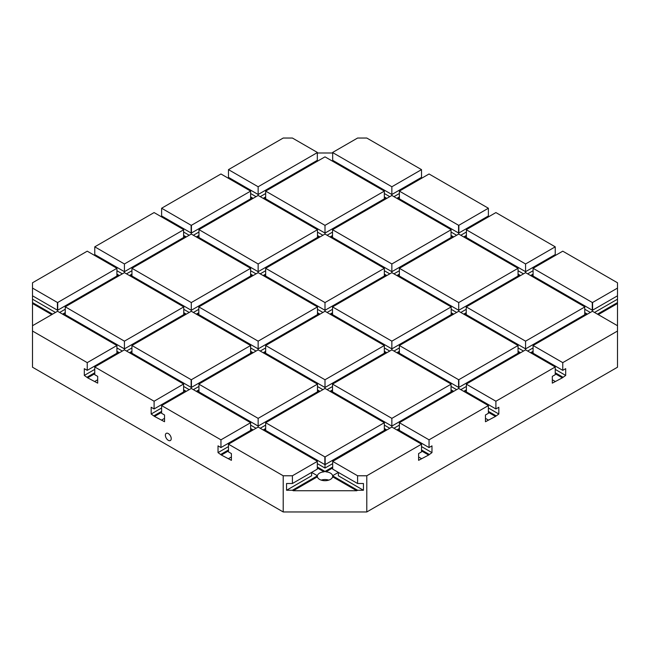 <?xml version="1.0" encoding="UTF-8"?>
<svg xmlns="http://www.w3.org/2000/svg" width="650" height="650" viewBox="0 0 650 650"><rect width="100%" height="100%" fill="white"/><g stroke="black" fill="none" stroke-linecap="round" stroke-linejoin="round"><path stroke-width="0.97" d="M332.678 152.994L317.322 152.994M332.678 152.417L332.678 152.596A7.686 4.436 180 0 0 332.686 152.506A7.686 4.436 180 0 0 332.678 152.417L357.589 138.036L366.787 138.036L421.525 169.634L391.861 186.761L332.678 152.596L332.678 160.322L391.861 194.488L391.861 186.761M228.475 169.634L283.213 138.036L292.411 138.036L317.322 152.417L317.322 160.322L258.139 194.488L258.139 186.761L228.475 169.634L228.475 177.352L258.139 194.488L258.139 195.447L198.965 229.613A7.686 4.436 180 0 1 198.965 229.71A7.686 4.436 180 0 1 198.965 229.799L198.965 237.518L258.139 271.684L258.139 263.965L198.965 229.613M317.322 152.417A7.686 4.436 180 0 0 317.314 152.506A7.686 4.436 180 0 0 317.322 152.596L258.139 186.761M183.609 237.518L124.426 271.684L124.426 263.965L183.609 229.799L183.609 237.518M183.609 229.613L183.609 229.799A7.686 4.436 180 0 1 183.601 229.71A7.686 4.436 180 0 1 183.609 229.613L154.099 212.574L94.762 246.838L94.762 254.556L124.426 271.684L124.426 272.651L183.763 306.906L124.426 341.161L124.426 348.879L183.763 314.624L183.763 306.906M94.762 246.838L124.426 263.965M111.889 279.89L111.061 279.402L111.061 280.369M116.911 268.304L87.238 251.176L32.5 282.783L32.5 295.807L57.411 310.188A7.686 4.436 180 0 1 57.728 310.188L116.911 276.031L116.911 268.304L57.728 302.469L57.728 310.188M164.539 217.644L164.539 218.611M191.441 225.274L250.624 191.108L220.951 173.981L161.614 208.236L161.614 215.954L191.124 232.993A7.686 4.436 180 0 1 191.441 232.993L191.441 225.274A7.686 4.436 180 0 0 191.124 225.274L191.124 232.993M231.4 179.043L231.4 180.009M97.687 256.246L97.687 257.213M161.614 208.236L191.124 225.274M488.386 208.236L429.049 173.981L399.376 191.108L458.559 225.274L458.559 232.993A7.686 4.436 180 0 1 458.876 232.993L488.386 215.954L488.386 208.236L458.876 225.274L458.876 232.993M485.461 218.611L485.461 217.644M555.238 246.838L495.901 212.574L466.391 229.613A7.686 4.436 180 0 1 466.399 229.71A7.686 4.436 180 0 1 466.391 229.799L525.574 263.965L555.238 246.838L555.238 254.556L525.574 271.684L525.574 263.965M552.313 257.213L552.313 256.246M617.5 288.088L617.5 282.783L562.762 251.176L533.089 268.304L592.272 302.469L592.272 310.188A7.686 4.436 180 0 1 592.589 310.188L592.589 302.469L617.5 288.088L617.5 295.807L592.589 310.188M451.035 229.613L451.035 229.799A7.686 4.436 180 0 1 451.035 229.71A7.686 4.436 180 0 1 451.035 229.613L391.861 195.447L391.861 194.488L421.525 177.352L421.525 169.634M418.6 180.009L418.6 179.043M65.252 313.568L63.424 314.624M131.95 352.259L130.276 353.226M116.911 352.259L118.576 353.226M94.762 373.734L87.661 377.837L84.313 375.424L84.313 368.664L87.238 370.354L87.238 362.635L32.5 331.029L32.5 367.217L283.213 511.964L283.213 475.776L228.475 444.177L228.475 451.896L231.4 453.586L231.4 460.338L221.374 455.032L218.026 452.619L218.026 445.868L220.951 447.558L220.951 439.831L161.614 405.576L161.614 413.294L164.539 414.984L164.539 421.736L154.513 416.431L151.174 414.017L151.174 407.266L154.099 408.956L154.099 401.237L94.762 366.974L94.762 374.701L97.687 376.382L97.687 383.142L87.661 377.837M183.609 390.772L185.437 391.828M198.965 390.772L197.137 391.828M265.663 429.463L263.989 430.422M250.624 429.463L252.289 430.422M228.475 450.929L221.374 455.032M317.322 467.968L324.058 471.859A7.686 4.436 0 0 0 319.564 473.127A7.686 4.436 0 0 0 317.379 475.719L317.322 475.686A7.686 4.436 0 0 0 317.314 475.784A7.686 4.436 0 0 0 317.322 475.873L317.379 476.808L293.239 490.734L356.761 490.734L357.589 490.254L363.439 490.254L363.439 483.503L357.589 483.503L357.589 475.776L332.678 461.394L332.678 469.113L357.589 483.503M332.678 467.968L325.942 471.859L325.162 471.348A7.686 4.436 0 0 0 324.838 471.348L324.058 471.859M363.439 490.254L338.374 475.784L338.374 472.404L332.621 475.719A7.686 4.436 0 0 0 325.942 471.859M428.626 455.032L418.6 460.338L418.6 453.586L421.525 451.896L421.525 444.177L366.787 475.776L366.787 511.964L617.5 367.217L617.5 331.029L562.762 362.635L562.762 370.354L565.687 368.664L565.687 375.424L562.339 377.837L552.313 383.142L552.313 376.382L555.238 374.701L555.238 366.974L495.901 401.237L495.901 408.956L498.826 407.266L498.826 414.017L495.487 416.431L485.461 421.736L485.461 414.984L488.386 413.294L488.386 405.576L429.049 439.831L429.049 447.558L431.974 445.868L431.974 452.619L428.626 455.032L421.525 450.929M399.376 429.463L397.711 430.422M384.337 429.463L386.011 430.422M451.035 390.772L452.863 391.828M466.391 390.772L464.563 391.828M555.238 373.734L562.339 377.837M533.089 352.259L531.424 353.226M518.05 352.259L519.724 353.226M584.748 313.568L586.576 314.624M533.089 275.064L531.424 276.031M518.05 275.064L519.724 276.031M466.237 313.658L464.563 314.624M451.189 313.658L452.863 314.624M399.376 275.064L397.711 276.031M384.337 275.064L386.011 276.031M451.035 236.373L452.863 237.429M399.376 197.86L397.711 198.827M384.337 197.86L386.011 198.827M332.524 236.462L330.85 237.429M317.476 236.462L319.15 237.429M265.663 197.86L263.989 198.827M250.624 197.86L252.289 198.827M198.965 236.373L197.137 237.429M265.663 275.064L263.989 276.031M250.624 275.064L252.289 276.031M198.811 313.658L197.137 314.624M183.763 313.658L185.437 314.624M131.95 275.064L130.276 276.031M116.911 275.064L118.576 276.031M332.524 313.658L330.85 314.624M317.476 313.658L319.15 314.624M250.624 352.259L252.289 353.226M265.663 352.259L263.989 353.226M317.476 390.861L319.15 391.828M332.524 390.861L330.85 391.828M399.376 352.259L397.711 353.226M384.337 352.259L386.011 353.226M265.663 196.901L263.161 198.347M32.5 295.807L32.5 331.029M32.5 299.187L55.486 312.455M57.574 311.342L57.574 310.188M65.252 309.229L59.662 312.455M32.5 302.567L52.561 314.145M65.252 312.601L62.587 314.145M198.965 232.026L193.375 235.259M183.609 232.026L189.199 235.259M183.609 235.406L186.274 236.941M198.965 235.406L196.3 236.941M244.774 203.174L244.774 202.207L245.611 202.686M191.287 234.146L191.287 232.993M183.609 236.373L185.437 237.429M191.287 311.252L131.95 345.507L191.124 379.673A7.686 4.436 180 0 1 191.441 379.673L250.624 345.507L191.287 311.252L191.287 310.286L250.624 276.031L250.624 268.304L191.441 234.138A7.686 4.436 180 0 1 191.124 234.138L131.95 268.304L131.95 276.031L191.287 310.286L191.287 302.567L131.95 268.304M124.426 272.651L65.252 306.816A7.686 4.436 180 0 1 65.252 306.906A7.686 4.436 180 0 1 65.252 306.995L65.252 314.722L124.426 348.879L124.426 349.846L183.609 384.012L154.099 401.237M65.252 306.816L124.426 341.161M265.663 422.703L325 388.448L384.337 422.703L325.162 456.869L325.162 464.587A7.686 4.436 180 0 0 324.838 464.587L265.663 430.422L265.663 422.703L324.838 456.869A7.686 4.436 180 0 1 325.162 456.869M324.838 456.869L324.838 464.587M384.337 422.703L384.337 430.422L325.162 464.587M533.089 268.304L533.089 276.031L592.272 310.188M391.861 195.447L332.524 229.71L391.861 263.965L451.035 229.799L451.035 237.518L391.861 271.684L391.861 272.651L332.524 306.906L332.524 314.624L391.861 348.879L391.861 349.846L332.524 384.109L332.524 391.828L391.861 426.083L391.861 418.364L332.524 384.109M391.861 349.846L451.035 384.012L451.035 391.918L391.861 426.083L391.861 427.05L332.678 461.394A7.686 4.436 180 0 0 332.686 461.305A7.686 4.436 180 0 0 332.678 461.216M404.389 357.086L405.226 356.606L405.226 357.565M451.035 386.425L456.625 389.651M458.713 388.537L458.713 387.392M399.376 425.116L393.949 428.253M384.337 425.116L389.764 428.253M384.337 428.496L386.839 429.942M399.376 428.496L396.874 429.942M445.339 396.167L445.339 395.2L446.176 395.688M338.374 396.167L338.374 395.2L337.537 395.688M384.337 353.226L325 387.481L325 379.762L384.337 345.507L384.337 353.226M384.337 345.507L325 311.252L265.663 345.507L265.663 353.226L325 387.481L325 388.448M471.25 395.688L472.087 395.2L472.087 396.167M488.386 407.989L498.826 414.017M337.537 318.484L338.374 318.004L338.374 318.971M384.337 347.921L389.764 351.057M458.876 379.673A7.686 4.436 180 0 0 458.559 379.673L399.376 345.507L458.713 311.252L518.05 345.507L518.05 353.226L458.876 387.392L458.876 379.673L518.05 345.507M198.811 309.319L193.375 312.455M183.763 309.319L189.199 312.455M183.763 312.699L186.274 314.145M198.811 312.699L196.3 314.145M244.774 280.369L244.774 279.402L245.611 279.89M137.8 280.369L137.8 279.402L136.963 279.89M332.524 386.514L327.088 389.651M317.476 386.514L322.912 389.651M317.476 389.894L319.987 391.341M332.524 389.894L330.013 391.341M378.487 357.565L378.487 356.606L379.324 357.086M271.513 357.565L271.513 356.606L270.676 357.086M131.95 270.717L126.514 273.853M116.911 270.717L122.338 273.853M116.911 274.097L119.413 275.543M131.95 274.097L129.439 275.543M177.913 241.768L177.913 240.801L178.75 241.288M317.476 314.624L258.139 348.879L258.139 341.161L317.476 306.906L317.476 314.624M258.139 195.447L317.476 229.71L317.476 237.429L258.139 271.684L258.139 272.651L198.811 306.906L198.811 314.624L258.139 348.879L258.139 349.846L198.965 384.012A7.686 4.436 180 0 1 198.965 384.109A7.686 4.436 180 0 1 198.965 384.199L258.139 418.364L258.139 426.083L198.965 391.918L198.965 384.012M384.337 191.108L325.162 156.942A7.686 4.436 180 0 1 324.838 156.942L265.663 191.108L325 225.363L384.337 191.108L384.337 198.827L325 233.082L325 225.363M124.426 349.846L94.762 366.974M154.099 408.956L183.609 391.918L183.609 384.199A7.686 4.436 180 0 1 183.601 384.109A7.686 4.436 180 0 1 183.609 384.012M250.624 193.521L256.051 196.657M265.663 193.521L260.236 196.657M312.463 164.084L311.626 163.605L311.626 164.572M584.748 314.722L525.574 348.879L525.574 341.161L584.748 306.995A7.686 4.436 180 0 1 584.748 306.906A7.686 4.436 180 0 1 584.748 306.816L584.748 314.722M584.748 306.816L525.574 272.651L466.237 306.906L466.237 314.624L525.574 348.879L525.574 349.846L466.391 384.012L466.391 391.918L495.901 408.956M466.237 306.906L525.574 341.161M617.5 331.029L617.5 325.723L592.589 311.342A7.686 4.436 180 0 1 592.272 311.342L533.089 345.507L562.762 362.635M533.089 345.507L533.089 353.226L562.762 370.354M488.386 405.576L458.876 388.537A7.686 4.436 180 0 1 458.559 388.537L399.376 422.703L429.049 439.831M399.376 422.703L399.376 430.422L429.049 447.558M451.035 384.012A7.686 4.436 180 0 0 451.035 384.109A7.686 4.436 180 0 0 451.035 384.199L391.861 418.364M404.389 434.281L405.226 433.802L405.226 434.769M592.426 311.342L592.426 310.188M617.5 325.723L617.5 299.187L594.514 312.455M617.5 299.187L617.5 295.807M617.5 302.567L597.439 314.145M617.5 303.526L598.276 314.624M533.089 351.293L530.587 352.747M466.391 389.805L463.726 391.341M292.411 483.503L292.411 475.776L317.322 461.394A7.686 4.436 180 0 1 317.314 461.305A7.686 4.436 180 0 1 317.322 461.216L317.322 469.113L292.411 483.503L286.561 483.503L286.561 490.254L292.411 490.254L293.239 490.734M538.939 357.565L538.939 356.606L538.111 357.086M466.391 386.425L460.801 389.651M513.037 357.086L512.2 356.606L512.2 357.565M317.322 475.873L292.411 490.254M317.322 475.686L311.626 472.404L311.626 475.784L286.561 490.254M332.678 467.001L325.162 471.348M317.379 476.808A7.686 4.436 0 0 0 325 480.699A7.686 4.436 0 0 0 332.621 476.808L356.761 490.734M332.678 463.629L325 468.057L325 464.587M379.324 434.281L378.487 433.802L378.487 434.769M533.089 347.921L527.662 351.057M579.889 318.484L579.061 318.004L579.061 318.971M332.621 476.808L332.678 475.873L357.589 490.254M418.6 456.966L421.525 458.648M317.322 463.629L325 468.057M317.322 467.001L324.838 471.348M271.513 434.769L271.513 433.802L270.676 434.281M328.786 480.122A7.686 4.436 0 0 0 321.214 480.122M584.748 312.601L587.413 314.145M584.748 309.229L590.338 312.455M538.939 280.369L538.939 279.402L538.111 279.89M533.089 274.097L530.587 275.543M512.2 280.369L512.2 279.402L513.037 279.89M466.237 312.699L463.726 314.145M466.237 309.319L460.801 312.455M451.189 309.319L456.625 312.455M451.189 312.699L453.7 314.145M405.226 280.369L405.226 279.402L404.389 279.89M265.663 428.496L263.161 429.942M250.624 428.496L253.126 429.942M32.5 303.526L51.724 314.624M70.939 318.971L70.939 318.004L70.111 318.484M338.374 164.572L338.374 163.605L337.537 164.084M384.337 196.901L386.839 198.347M399.376 196.901L396.874 198.347M399.376 193.521L393.949 196.657M384.337 193.521L389.764 196.657M250.624 196.901L253.126 198.347M204.661 241.768L204.661 240.801L203.824 241.288M311.626 241.768L311.626 240.801L312.463 241.288M265.663 270.717L260.236 273.853M250.624 270.717L256.051 273.853M250.624 274.097L253.126 275.543M265.663 274.097L263.161 275.543M552.313 379.762L555.238 381.452M488.386 411.369L495.901 415.707M131.95 351.293L129.439 352.747M116.911 351.293L119.413 352.747M111.061 357.565L111.061 356.606L111.889 357.086M231.4 456.966L228.475 458.648M555.238 372.767L562.762 377.106M555.238 369.387L565.687 375.424M87.238 362.635L116.911 345.507L57.728 311.342A7.686 4.436 180 0 1 57.411 311.342L32.5 325.723M171.226 438.628A4.136 2.389 60 0 1 170.373 440.521A4.136 2.389 60 0 1 166.237 438.132A4.136 2.389 60 0 1 166.237 433.355A4.136 2.389 60 0 1 169.423 434.468A4.136 2.389 60 0 1 171.226 438.628M466.391 229.613L466.391 237.518L525.574 271.684L525.574 272.651M265.663 191.108L265.663 198.827L325 233.082L325 234.049L384.337 268.304L325 302.567L265.663 268.304L265.663 276.031L325 310.286L325 302.567M399.376 268.304L458.559 234.138A7.686 4.436 180 0 0 458.876 234.138L518.05 268.304L518.05 276.031L458.713 310.286L458.713 302.567L399.376 268.304L399.376 276.031L458.713 310.286L458.713 311.252M518.05 268.304L458.713 302.567M332.524 229.71L332.524 237.429L391.861 271.684L391.861 263.965M131.95 345.507L131.95 353.226L191.124 387.392A7.686 4.436 180 0 1 191.441 387.392L250.624 353.226L250.624 345.507M191.124 379.673L191.124 387.392M258.139 349.846L317.476 384.109L317.476 391.828L258.139 426.083L258.139 427.05L317.322 461.216M317.476 384.109L258.139 418.364M161.614 405.576L191.124 388.537A7.686 4.436 180 0 0 191.441 388.537L250.624 422.703L220.951 439.831M250.624 422.703L250.624 430.422L220.951 447.558M178.75 395.688L177.913 395.2L177.913 396.167M161.614 407.989L151.174 414.017M399.376 270.717L393.949 273.853M446.176 241.288L445.339 240.801L445.339 241.768M337.537 241.288L338.374 240.801L338.374 241.768M384.337 270.717L389.764 273.853M332.524 232.123L327.088 235.259M379.324 202.686L378.487 202.207L378.487 203.174M270.676 202.686L271.513 202.207L271.513 203.174M317.476 232.123L322.912 235.259M317.476 235.495L319.987 236.941M332.524 235.495L330.013 236.941M94.762 369.387L84.313 375.424M94.762 372.767L87.238 377.106M116.911 345.507L116.911 353.226L87.238 370.354M399.376 345.507L399.376 353.226L458.559 387.392A7.686 4.436 180 0 1 458.876 387.392M458.559 379.673L458.559 387.392M325 234.049L265.663 268.304M384.337 268.304L384.337 276.031L325 310.286L325 311.252M161.614 411.369L154.099 415.707M97.687 379.762L94.762 381.452M384.337 274.097L386.839 275.543M399.376 274.097L396.874 275.543M518.05 347.921L523.486 351.057M518.05 351.293L520.561 352.747M472.087 318.971L472.087 318.004L471.25 318.484M471.25 241.288L472.087 240.801L472.087 241.768M518.05 270.717L523.486 273.853M404.389 202.686L405.226 202.207L405.226 203.174M451.035 232.026L456.625 235.259M458.713 234.146L458.713 232.993M518.05 274.097L520.561 275.543M533.089 270.717L527.662 273.853M451.035 235.406L453.7 236.941M466.391 235.406L463.726 236.941M466.391 232.026L460.801 235.259M399.376 191.108L399.376 198.827L458.559 232.993M191.441 379.673L191.441 387.392M466.391 384.012A7.686 4.436 180 0 1 466.399 384.109A7.686 4.436 180 0 1 466.391 384.199L495.901 401.237M525.574 349.846L555.238 366.974M391.861 427.05L421.525 444.177M366.787 475.776L357.589 475.776M32.5 288.088L57.411 302.469L57.411 310.188M283.213 511.964L366.787 511.964M292.411 475.776L283.213 475.776M258.139 427.05L228.475 444.177M228.475 449.962L220.951 454.309M228.475 446.591L218.026 452.619M244.774 434.769L244.774 433.802L245.611 434.281M164.539 418.364L161.614 420.054M451.189 314.624L391.861 348.879L391.861 341.161L451.189 306.906L451.189 314.624M332.524 306.906L391.861 341.161M317.476 229.71L258.139 263.965M250.624 268.304L191.287 302.567M204.661 318.971L204.661 318.004L203.824 318.484M131.95 347.921L126.514 351.057M178.75 318.484L177.913 318.004L177.913 318.971M271.513 280.369L271.513 279.402L270.676 279.89M137.8 357.565L137.8 356.606L136.963 357.086M317.476 312.699L319.987 314.145M488.386 412.336L495.487 416.431M399.376 347.921L393.949 351.057M384.337 351.293L386.839 352.747M399.376 351.293L396.874 352.747M445.339 318.971L445.339 318.004L446.176 318.484M311.626 396.167L311.626 395.2L312.463 395.688M244.774 357.565L244.774 356.606L245.611 357.086M198.965 389.805L196.3 391.341M198.965 386.425L193.375 389.651M183.609 386.425L189.199 389.651M183.609 389.805L186.274 391.341M421.525 449.962L429.049 454.309M421.525 446.591L431.974 452.619M485.461 418.364L488.386 420.054M311.626 318.971L311.626 318.004L312.463 318.484M265.663 351.293L263.161 352.747M265.663 347.921L260.236 351.057M250.624 347.921L256.051 351.057M250.624 351.293L253.126 352.747M161.614 412.336L154.513 416.431M466.391 236.373L464.563 237.429M204.661 396.167L204.661 395.2L203.824 395.688M191.287 388.537L191.287 387.392M332.524 312.699L330.013 314.145M378.487 280.369L378.487 279.402L379.324 279.89M451.035 389.805L453.7 391.341M332.524 309.319L327.088 312.455M317.476 309.319L322.912 312.455M265.663 345.507L325 379.762M198.811 306.906L258.139 341.161M265.663 425.116L260.236 428.253M250.624 425.116L256.051 428.253M116.911 347.921L122.338 351.057M250.624 191.108L250.624 198.827L191.441 232.993M258.139 272.651L317.476 306.906M391.861 272.651L451.189 306.906"/></g></svg>
